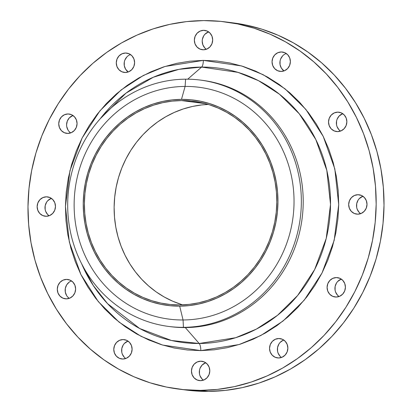 <?xml version="1.0" encoding="UTF-8"?>
<svg xmlns="http://www.w3.org/2000/svg" width="412" height="412" viewBox="0 0 412 412"><rect width="100%" height="100%" fill="white"/><g stroke="black" fill="none" stroke-linecap="round" stroke-linejoin="round"><path stroke-width="0.62" d="M168.802 326.459L170.661 326.695A124.197 116.704 -82.7 0 0 185.297 327.576L199.192 343.49L171.387 340.477L139.683 328.519L107.527 303.623L93.282 285.526L81.669 263.819A138.334 129.991 -82.7 0 0 199.192 343.49A7.308 2.477 -90.4 0 1 200.809 350.607A7.308 2.477 89.6 0 0 199.192 343.49L235.674 337.711L256.336 329.126L277.508 315.319L297.644 295.497L314.65 269.546L326.222 238.455L330.522 204.409L326.819 170.413L315.783 139.472L299.23 113.753L279.439 94.199L258.504 80.675L237.992 72.368L201.607 67.084A7.308 2.477 89.6 0 0 203.343 60.389L241.545 65.935L263.083 74.66L285.063 88.858L305.848 109.391L323.224 136.398L334.812 168.884L338.7 204.579L334.189 240.325L322.035 272.971L304.18 300.219L283.039 321.03L260.806 335.528L239.115 344.545L200.809 350.607L214.209 349.819L227.486 347.64L240.526 344.092L253.189 339.21L265.364 333.04L276.926 325.64L287.772 317.086L297.788 307.455L306.883 296.841L314.974 285.351L321.973 273.089L327.818 260.178L332.453 246.742L335.832 232.904L337.922 218.803L338.7 204.579L338.17 190.359L336.326 176.285L333.184 162.493L328.786 149.118L323.168 136.284L316.38 124.115L308.49 112.728L299.581 102.238L289.729 92.746L279.032 84.336L267.599 77.09L255.533 71.085L242.946 66.373L229.973 63L216.727 61.002L203.343 60.389L189.942 61.182L176.666 63.36L163.626 66.909L150.962 71.791L138.787 77.961L127.22 85.361L116.38 93.915L106.363 103.546L97.263 114.155L89.177 125.65L82.179 137.912L76.333 150.823L71.698 164.259L68.32 178.097L66.229 192.193L65.451 206.422L65.982 220.641L67.825 234.711L70.967 248.503L75.365 261.883L80.984 274.716L87.771 286.886L95.656 298.267L104.571 308.758L114.423 318.255L125.119 326.664L136.552 333.911L148.619 339.915L161.205 344.628L174.178 348.001L187.424 349.999L200.809 350.607L162.606 345.06L141.069 336.336L119.089 322.138L98.303 301.61L80.927 274.598L69.34 242.112L65.451 206.422L69.963 170.676L82.117 138.025L99.972 110.782L121.113 89.965L143.345 75.468L165.037 66.456L203.343 60.389A7.308 2.477 -90.4 0 1 201.607 67.084A138.334 129.991 -82.7 0 0 100.168 118.821L126.026 93.127L153.274 77.26L178.942 69.345L201.607 67.084L187.728 79.186L201.607 67.084A138.334 129.991 -82.7 0 1 330.522 204.409A138.334 129.991 -82.7 0 1 199.192 343.49L185.297 327.576L183.438 327.339L183.062 319.98L179.694 306.157A103.494 97.253 97.3 0 1 83.239 203.415A103.494 97.253 97.3 0 1 181.496 99.359L185.101 86.427A116.89 109.839 -82.7 0 0 74.129 203.945A116.89 109.839 -82.7 0 0 183.062 319.98A116.89 109.839 97.3 0 1 74.129 203.945A116.89 109.839 97.3 0 1 185.101 86.427L185.601 79.181A124.197 116.704 -82.7 0 0 67.692 204.048A124.197 116.704 -82.7 0 0 183.438 327.339A124.197 116.704 97.3 0 1 168.802 326.459A124.197 116.704 97.3 0 1 67.99 196.256A124.197 116.704 97.3 0 1 185.601 79.181A124.197 116.704 97.3 0 1 200.232 80.062A124.197 116.704 97.3 0 1 301.043 210.264A124.197 116.704 97.3 0 1 183.438 327.339L185.297 327.576A124.197 116.704 97.3 0 1 169.734 326.572M67.985 113.959A9.739 9.152 97.3 0 1 69.134 114.031A9.739 9.152 97.3 0 1 77.039 124.244A9.739 9.152 97.3 0 1 67.815 133.421L71.328 132.659L74.32 130.532L76.333 127.36L77.065 123.631L76.395 119.913L74.438 116.766L71.487 114.675L67.985 113.959L64.473 114.727L61.481 116.854L59.467 120.026L58.736 123.755L59.4 127.473L61.362 130.619L64.313 132.705L67.815 133.421A9.739 9.152 97.3 0 1 66.667 133.354A9.739 9.152 97.3 0 1 58.761 123.142A9.739 9.152 97.3 0 1 67.985 113.959L70.261 114.253L67.985 113.959M46.396 196.818A9.739 9.152 97.3 0 1 47.54 196.89A9.739 9.152 97.3 0 1 55.45 207.102A9.739 9.152 97.3 0 1 46.226 216.285L49.739 215.517L52.726 213.39L54.739 210.218L55.471 206.489L54.806 202.771L52.849 199.624L49.893 197.539L46.396 196.818L42.879 197.585L39.892 199.712L37.878 202.884L37.147 206.613L37.811 210.331L39.768 213.478L42.724 215.564L46.226 216.285A9.739 9.152 97.3 0 1 45.078 216.212A9.739 9.152 97.3 0 1 37.168 206A9.739 9.152 97.3 0 1 46.396 196.818L48.668 197.111L46.396 196.818M66.543 279.398A9.739 9.152 97.3 0 1 67.686 279.465A9.739 9.152 97.3 0 1 75.597 289.677A9.739 9.152 97.3 0 1 66.373 298.86L69.885 298.097L72.873 295.965L74.891 292.793L75.617 289.064L74.953 285.346L72.996 282.205L70.04 280.114L66.543 279.398L63.026 280.16L60.039 282.292L58.025 285.459L57.294 289.188L57.958 292.911L59.915 296.053L62.871 298.144L66.373 298.86A9.739 9.152 97.3 0 1 65.225 298.793A9.739 9.152 97.3 0 1 57.314 288.58A9.739 9.152 97.3 0 1 66.543 279.398L68.819 279.686L66.543 279.398M123.028 339.565A9.739 9.152 97.3 0 1 124.177 339.632A9.739 9.152 97.3 0 1 132.082 349.845A9.739 9.152 97.3 0 1 122.858 359.027L126.371 358.265L129.363 356.133L131.376 352.966L132.103 349.237L131.438 345.514L129.481 342.372L126.525 340.281L123.028 339.565L119.516 340.333L116.524 342.46L114.51 345.632L113.779 349.361L114.443 353.079L116.405 356.22L119.356 358.311L122.858 359.027A9.739 9.152 97.3 0 1 121.71 358.96A9.739 9.152 97.3 0 1 113.805 348.748A9.739 9.152 97.3 0 1 123.028 339.565L125.305 339.854L123.028 339.565M200.716 361.206A9.739 9.152 97.3 0 1 201.865 361.273A9.739 9.152 97.3 0 1 209.77 371.485A9.739 9.152 97.3 0 1 200.546 380.667L204.058 379.905L207.051 377.773L209.064 374.601L209.796 370.872L209.131 367.154L207.169 364.012L204.218 361.921L200.716 361.206L197.204 361.968L194.212 364.1L192.198 367.267L191.467 370.996L192.136 374.719L194.093 377.861L197.049 379.952L200.546 380.667A9.739 9.152 97.3 0 1 199.398 380.6A9.739 9.152 97.3 0 1 191.492 370.388A9.739 9.152 97.3 0 1 200.716 361.206L202.992 361.494L200.716 361.206M278.795 338.515A9.739 9.152 97.3 0 1 279.944 338.582A9.739 9.152 97.3 0 1 287.849 348.794A9.739 9.152 97.3 0 1 278.625 357.977L282.138 357.214L285.13 355.082L287.143 351.915L287.87 348.181L287.205 344.463L285.248 341.321L282.292 339.231L278.795 338.515L275.283 339.277L272.291 341.409L270.277 344.576L269.546 348.31L270.21 352.028L272.167 355.17L275.123 357.261L278.625 357.977A9.739 9.152 97.3 0 1 277.477 357.91A9.739 9.152 97.3 0 1 269.572 347.697A9.739 9.152 97.3 0 1 278.795 338.515L281.072 338.803L278.795 338.515M336.336 277.575A9.739 9.152 97.3 0 1 337.485 277.642A9.739 9.152 97.3 0 1 345.39 287.854A9.739 9.152 97.3 0 1 336.166 297.037L339.679 296.274L342.671 294.142L344.684 290.975L345.416 287.246L344.751 283.523L342.789 280.381L339.838 278.291L336.336 277.575L332.824 278.342L329.832 280.469L327.818 283.641L327.087 287.37L327.751 291.088L329.713 294.23L332.664 296.321L336.166 297.037A9.739 9.152 97.3 0 1 335.018 296.97A9.739 9.152 97.3 0 1 327.113 286.757A9.739 9.152 97.3 0 1 336.336 277.575L338.613 277.863L336.336 277.575M357.925 194.716A9.739 9.152 97.3 0 1 359.073 194.783A9.739 9.152 97.3 0 1 366.984 204.996A9.739 9.152 97.3 0 1 357.755 214.178L361.273 213.416L364.26 211.284L366.273 208.117L367.004 204.388L366.34 200.665L364.383 197.523L361.427 195.432L357.925 194.716L354.413 195.479L351.421 197.611L349.407 200.783L348.681 204.512L349.345 208.23L351.302 211.371L354.258 213.462L357.755 214.178A9.739 9.152 97.3 0 1 356.612 214.111A9.739 9.152 97.3 0 1 348.701 203.899A9.739 9.152 97.3 0 1 357.925 194.716L360.201 195.005L357.925 194.716M337.778 112.141A9.739 9.152 97.3 0 1 338.927 112.208A9.739 9.152 97.3 0 1 346.832 122.421A9.739 9.152 97.3 0 1 337.608 131.603L341.121 130.836L344.113 128.709L346.126 125.536L346.858 121.808L346.193 118.09L344.236 114.948L341.28 112.857L337.778 112.141L334.266 112.903L331.274 115.036L329.26 118.203L328.534 121.931L329.198 125.65L331.155 128.796L334.111 130.887L337.608 131.603A9.739 9.152 97.3 0 1 336.465 131.531A9.739 9.152 97.3 0 1 328.555 121.324A9.739 9.152 97.3 0 1 337.778 112.141L340.054 112.43L337.778 112.141M281.293 51.969A9.739 9.152 97.3 0 1 282.441 52.041A9.739 9.152 97.3 0 1 290.347 62.253A9.739 9.152 97.3 0 1 281.123 71.436L284.635 70.668L287.627 68.541L289.641 65.369L290.372 61.64L289.708 57.922L287.746 54.775L284.795 52.69L281.293 51.969L277.781 52.736L274.789 54.863L272.775 58.035L272.049 61.764L272.713 65.482L274.67 68.629L277.626 70.715L281.123 71.436A9.739 9.152 97.3 0 1 279.975 71.364A9.739 9.152 97.3 0 1 272.069 61.151A9.739 9.152 97.3 0 1 281.293 51.969L283.569 52.262L281.293 51.969M125.526 53.019A9.739 9.152 97.3 0 1 126.675 53.091A9.739 9.152 97.3 0 1 134.58 63.304A9.739 9.152 97.3 0 1 125.356 72.486L128.868 71.719L131.861 69.592L133.874 66.42L134.606 62.691L133.941 58.973L131.984 55.826L129.028 53.74L125.526 53.019L122.014 53.787L119.022 55.914L117.008 59.086L116.282 62.815L116.946 66.533L118.903 69.68L121.859 71.765L125.356 72.486A9.739 9.152 97.3 0 1 124.208 72.414A9.739 9.152 97.3 0 1 116.302 62.202A9.739 9.152 97.3 0 1 125.526 53.019L127.802 53.313L125.526 53.019M203.605 30.334A9.739 9.152 97.3 0 1 204.754 30.4A9.739 9.152 97.3 0 1 212.659 40.613A9.739 9.152 97.3 0 1 203.435 49.795L206.948 49.028L209.94 46.901L211.953 43.729L212.68 40L212.015 36.282L210.058 33.14L207.102 31.049L203.605 30.334L200.093 31.096L197.101 33.228L195.087 36.395L194.356 40.124L195.02 43.842L196.982 46.989L199.933 49.08L203.435 49.795A9.739 9.152 97.3 0 1 202.287 49.723A9.739 9.152 97.3 0 1 194.382 39.516A9.739 9.152 97.3 0 1 203.605 30.334L205.882 30.622L203.605 30.334M178.653 389.088L186.502 390.087A185.076 173.916 -82.7 0 0 208.312 391.4L200.464 390.401A185.076 173.916 97.3 0 1 178.653 389.088A185.076 173.916 97.3 0 1 28.428 195.061A185.076 173.916 97.3 0 1 203.688 20.6L203.688 20.6A185.076 173.916 97.3 0 1 225.498 21.913A185.076 173.916 97.3 0 1 375.723 215.934A185.076 173.916 97.3 0 1 200.464 390.401L208.312 391.4L225.385 390.396L242.308 387.62L258.916 383.098L275.056 376.877L290.568 369.013L305.302 359.583L319.12 348.686L331.887 336.413L343.474 322.89L353.779 308.248L362.699 292.623L370.146 276.174L376.053 259.05L380.358 241.422L383.021 223.453L384.015 205.325L383.335 187.208L380.987 169.275L376.99 151.704L371.382 134.657L364.218 118.301L355.571 102.799L345.524 88.292L334.168 74.927L321.612 62.825L307.985 52.108L293.416 42.879L278.038 35.226L262.006 29.221L245.47 24.926L233.182 22.892M181.486 100.58A102.279 96.109 97.3 0 1 193.537 101.3A102.279 96.109 97.3 0 1 276.555 208.529A102.279 96.109 97.3 0 1 179.704 304.942L179.704 304.942A102.279 96.109 97.3 0 1 167.653 304.216A102.279 96.109 97.3 0 1 84.63 196.993A102.279 96.109 97.3 0 1 181.486 100.58L205.382 103.628L181.486 100.58L172.051 101.136L162.699 102.67L153.522 105.168L144.602 108.603L136.027 112.95L127.885 118.162L120.247 124.182L113.197 130.965L106.79 138.437L101.095 146.528L96.166 155.164L92.051 164.254L88.786 173.72L86.407 183.464L84.939 193.388L84.388 203.41L84.764 213.421L86.062 223.33L88.271 233.043L91.366 242.462L95.326 251.5L100.106 260.07L105.657 268.083L111.935 275.474L118.872 282.158L126.402 288.081L134.456 293.179L142.954 297.413L151.812 300.729L160.953 303.103L170.274 304.514L179.704 304.942L189.139 304.386L198.491 302.851L207.669 300.353L216.588 296.913L225.158 292.566L233.305 287.36L240.938 281.334L247.993 274.552L254.4 267.079L260.096 258.988L265.024 250.352L269.139 241.262L272.404 231.802L274.778 222.058L276.251 212.129L276.802 202.112L276.426 192.095L275.128 182.186L272.919 172.474L269.819 163.054L265.864 154.016L261.084 145.451L255.533 137.433L249.255 130.048L242.318 123.358L234.788 117.435L226.734 112.337L218.236 108.109L209.373 104.787L200.237 102.413L190.911 101.007L181.486 100.58M181.558 304.525L172.695 301.203L164.197 296.975L156.143 291.876L148.614 285.954L141.677 279.264L135.404 271.879L129.847 263.86L125.068 255.296L121.113 246.258L118.012 236.838L115.803 227.125L114.505 217.217L114.129 207.205L114.68 197.183L116.153 187.254L118.532 177.515L121.792 168.05L125.907 158.96L130.841 150.323L136.532 142.233L142.938 134.76L149.994 127.978L157.626 121.952L165.773 116.745L174.343 112.399L183.263 108.959L192.445 106.461L201.792 104.926L208.251 104.442A102.279 96.109 -82.7 0 0 115 194.392A102.279 96.109 -82.7 0 0 182.681 304.87M186.332 390.066L208.312 391.4A185.076 173.916 -82.7 0 0 383.572 216.939A185.076 173.916 -82.7 0 0 233.347 22.912L225.498 21.913M70.586 132.819L69.211 131.619M68.083 130.151L66.744 126.654L66.584 124.754L67.316 121.025L69.329 117.858L72.934 115.478A9.739 9.152 -82.7 0 0 66.667 123.533A9.739 9.152 -82.7 0 0 70.715 132.906M49.121 215.764L47.617 214.477L45.66 211.335L45.155 209.512L45.186 205.717L46.587 202.199L47.741 200.716L51.346 198.337A9.739 9.152 -82.7 0 0 45.078 206.391A9.739 9.152 -82.7 0 0 49.121 215.764M70.879 281.164L71.492 280.917A9.739 9.152 -82.7 0 0 65.225 288.972A9.739 9.152 -82.7 0 0 69.267 298.345L67.764 297.052M66.641 295.589L65.302 292.087L65.333 288.292L66.734 284.774L69.283 282.071M124.254 357.225L122.292 354.078L121.787 352.26L121.823 348.459L123.219 344.942L124.373 343.459L127.978 341.084A9.739 9.152 -82.7 0 0 121.71 349.139A9.739 9.152 -82.7 0 0 125.753 358.512M203.446 380.147L201.942 378.86L199.985 375.718L199.475 373.895L199.511 370.1L200.047 368.271L202.06 365.099L205.665 362.725A9.739 9.152 -82.7 0 0 199.403 370.779A9.739 9.152 -82.7 0 0 203.446 380.147M280.016 356.174L278.059 353.027L277.554 351.204L277.585 347.409L278.986 343.891L280.139 342.408L283.132 340.281M339.066 296.522L337.562 295.234L335.605 292.087L335.095 290.269L335.131 286.469L336.527 282.951L337.68 281.468L341.285 279.094A9.739 9.152 -82.7 0 0 335.023 287.149A9.739 9.152 -82.7 0 0 339.066 296.522M360.654 213.663L359.151 212.376L357.194 209.229L356.689 207.406L356.72 203.61L358.121 200.093L359.274 198.61L362.879 196.236A9.739 9.152 -82.7 0 0 356.612 204.29A9.739 9.152 -82.7 0 0 360.654 213.663M340.508 131.083L339.004 129.795L337.047 126.654L336.542 124.831L336.573 121.035L337.109 119.207L339.127 116.035L342.733 113.655A9.739 9.152 -82.7 0 0 336.465 121.715A9.739 9.152 -82.7 0 0 340.508 131.083M285.629 53.735L286.247 53.488A9.739 9.152 -82.7 0 0 279.98 61.543A9.739 9.152 -82.7 0 0 284.022 70.915L281.391 68.16L280.057 64.663L280.088 60.863L280.623 59.034L282.637 55.867M129.862 54.786L130.48 54.539A9.739 9.152 -82.7 0 0 124.213 62.598A9.739 9.152 -82.7 0 0 128.256 71.966L125.624 69.211L124.29 65.714L124.321 61.918L124.857 60.085L126.87 56.918M206.33 49.275L204.831 47.988L202.869 44.846L202.204 41.128L202.4 39.228L203.796 35.71L204.949 34.227L208.554 31.853A9.739 9.152 -82.7 0 0 202.287 39.907A9.739 9.152 -82.7 0 0 206.33 49.275M203.688 20.6L220.744 21.378L237.621 23.922L254.158 28.222L270.19 34.227L285.567 41.88L300.137 51.109L313.764 61.826L326.319 73.923L337.675 87.293L347.723 101.8L356.37 117.302L363.533 133.658L369.142 150.699L373.138 168.276L375.487 186.209L376.166 204.326L375.172 222.454L372.51 240.417L368.204 258.046L362.297 275.17L354.85 291.624L345.931 307.249L335.626 321.89L324.038 335.414L311.271 347.682L297.454 358.584L282.72 368.014L267.208 375.873L251.068 382.094L234.459 386.616L217.536 389.392L200.464 390.401L183.407 389.623L166.53 387.074L149.994 382.779L133.962 376.774L118.584 369.121L104.015 359.892L90.388 349.175L77.832 337.073L66.476 323.708L56.429 309.201L47.782 293.699L40.618 277.343L35.01 260.296L31.013 242.725L28.665 224.792L27.985 206.675L28.979 188.547L31.642 170.578L35.947 152.95L41.854 135.826L49.301 119.377L58.221 103.752L68.526 89.11L80.113 75.587L92.88 63.314L106.698 52.417L121.432 42.987L136.944 35.123L153.084 28.902L169.692 24.38L186.615 21.604L203.688 20.6M201.164 80.185A124.197 116.704 97.3 0 1 302.938 210.002A124.197 116.704 97.3 0 1 185.297 327.576A124.197 116.704 -82.7 0 0 302.902 210.501A124.197 116.704 -82.7 0 0 202.096 80.299L200.232 80.062M183.438 327.339A124.197 116.704 -82.7 0 0 301.342 202.472A124.197 116.704 -82.7 0 0 185.601 79.181L185.101 86.427A116.89 109.839 97.3 0 1 294.034 202.462A116.89 109.839 97.3 0 1 183.062 319.98L183.438 327.339M183.062 319.98A116.89 109.839 -82.7 0 0 294.034 202.462A116.89 109.839 -82.7 0 0 185.101 86.427L181.496 99.359A103.494 97.253 97.3 0 1 277.951 202.101A103.494 97.253 97.3 0 1 179.694 306.157L183.062 319.98M181.496 99.359L191.034 99.797L200.474 101.218L209.718 103.623L218.684 106.981L227.285 111.261L235.432 116.421L243.054 122.415L250.074 129.183L256.424 136.655L262.042 144.767L266.878 153.439L270.885 162.585L274.016 172.113L276.256 181.944L277.57 191.971L277.951 202.101L277.389 212.242L275.901 222.284L273.496 232.147L270.195 241.72L266.028 250.918L261.038 259.658L255.275 267.846L248.797 275.407L241.659 282.272L233.934 288.364L225.688 293.638L217.016 298.036L207.993 301.512L198.702 304.041L189.237 305.596L179.694 306.157L170.156 305.725L160.716 304.298L151.472 301.893L142.506 298.535L133.905 294.256L125.758 289.095L118.136 283.106L111.116 276.339L104.766 268.861L99.148 260.75L94.312 252.082L90.305 242.936L87.169 233.403L84.934 223.577L83.621 213.55L83.239 203.415L83.796 193.28L85.289 183.232L87.694 173.375L90.995 163.796L95.162 154.598L100.147 145.858L105.91 137.67L112.394 130.11L119.531 123.25L127.257 117.152L135.497 111.879L144.174 107.486L153.197 104.004L162.488 101.476L171.948 99.925L181.496 99.359M283.744 340.034A9.739 9.152 -82.7 0 0 277.477 348.089A9.739 9.152 -82.7 0 0 281.52 357.462"/></g></svg>
